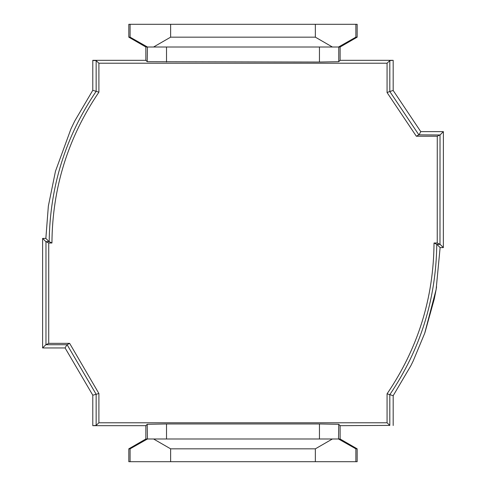 <?xml version="1.0" encoding="UTF-8"?>
<svg xmlns="http://www.w3.org/2000/svg" width="486" height="486" viewBox="0 0 486 486"><rect width="100%" height="100%" fill="white"/><g stroke="black" fill="none" stroke-linecap="round" stroke-linejoin="round"><path stroke-width="0.73" d="M130.09 461.7L130.09 448.833L147.446 438.992L153.576 438.992L170.622 448.833L170.622 461.7L128.808 461.7L128.808 448.833L145.855 438.992L145.855 425.675L92.79 425.675L96.149 425.402L96.149 394.292L92.79 395.203L92.79 425.505M443.353 247.593L439.988 244.233L440.024 134.993L443.384 131.633L443.353 247.593L440.116 247.593L436.118 289.541L424.709 333.256L413.179 360.995L410.749 365.915L393.186 395.689L389.815 394.65L389.815 425.402L387.069 422.784L98.901 422.784L98.901 393.514L96.149 394.286L67.123 344.726L45.97 344.732L45.976 241.621L49.195 241.627L51.941 243C52.324 187.979 67.979 137.708 98.901 92.188L92.79 90.299L92.79 60.325L145.855 60.325L145.855 47.008L128.808 37.167L128.808 24.3L315.347 24.3L315.347 37.167L170.622 37.167L170.622 24.3M49.195 241.627C49.845 186.812 65.501 136.718 96.149 91.338L96.149 60.598L92.79 60.495M389.815 425.402L340.115 425.675L340.115 438.992L357.161 448.833L357.161 461.7L170.622 461.7M393.186 395.689L393.18 425.505M315.347 24.3L357.161 24.3L357.161 37.167L340.115 47.008L340.115 60.325L393.18 60.325L389.815 60.598L389.815 91.496L393.18 90.475L393.18 60.495M98.901 92.188L98.901 63.216L387.069 63.216L387.069 92.559L389.815 91.496M387.069 63.216L389.815 60.598M387.069 92.559L416.338 136.226L418.859 134.847L389.815 91.52M145.855 425.675L147.222 424.296L166.516 423.956L319.454 423.956L338.748 424.296L340.115 425.675M98.901 422.784L96.149 425.402M340.115 60.325L338.748 61.704L319.454 62.044L147.222 61.704L147.446 47.008L130.09 37.167L130.09 24.3M147.446 47.008L166.516 47.008L166.516 62.044M170.622 37.167L153.576 47.008M130.09 37.167L128.808 37.167M319.454 62.044L319.454 47.008L332.394 47.008L315.347 37.167M332.394 47.008L338.748 47.008L338.748 61.704M355.873 24.3L355.873 37.167L338.523 47.008M357.161 37.167L355.873 37.167M315.347 461.7L315.347 448.833L332.394 438.992L319.454 438.992L319.454 423.956M170.622 448.833L315.347 448.833M338.748 424.296L338.523 438.992L355.873 448.833L355.873 461.7M338.523 438.992L332.394 438.992M355.873 448.833L357.161 448.833M128.808 448.833L130.09 448.833M319.454 47.008L166.516 47.008M147.222 47.008L145.855 47.008M340.115 47.008L338.748 47.008M166.516 423.956L166.516 438.992L319.454 438.992M166.516 438.992L153.576 438.992M338.748 438.992L340.115 438.992M147.446 438.992L147.222 424.296M145.855 438.992L147.222 438.992M147.222 61.704L145.855 60.325M436.768 244.373L434.022 243L437.242 243L439.994 244.379L436.768 244.373C436.124 299.182 420.469 349.276 389.821 394.65M434.022 243C433.64 298.021 417.99 348.292 387.069 393.812L389.815 394.65M98.901 63.216L96.149 60.598M393.18 90.475L420.767 131.633L419.053 134.847L440.024 134.993M416.338 136.226L437.272 136.226L440.03 134.847M98.901 393.514L69.632 343.353L67.123 344.726M387.069 393.812L387.069 422.784M69.632 343.353L48.722 343.353L45.97 344.732M48.722 343.353L48.728 243L45.976 241.621M437.272 136.226L437.242 243M51.941 243L48.728 243M436.914 244.379L440.116 247.593M420.767 131.633L443.384 131.633M49.05 241.621L45.854 238.407L42.616 238.407L42.616 347.946L65.094 347.946L92.79 395.203M92.79 90.299L74.71 121.075L70.992 128.796L55.477 171.236L48.357 206.034L45.854 238.407M45.982 241.773L42.616 238.407M45.976 344.586L42.616 347.946M66.94 344.732L65.094 347.946M436.586 286.868L436.458 287.627M436.319 288.411L436.209 289.061M436.118 289.541L434.247 299.097L424.916 332.673M55.477 171.236L48.357 206.034"/></g></svg>

